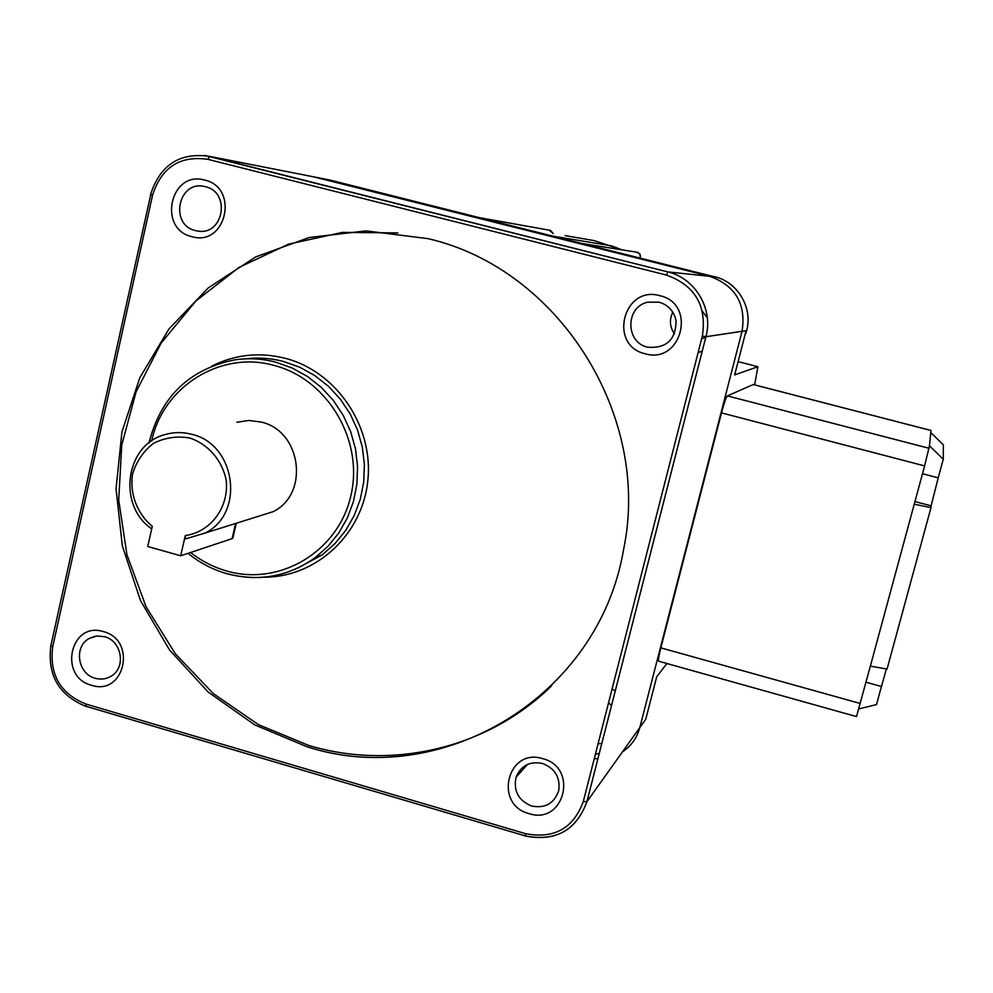 <?xml version="1.0" encoding="UTF-8"?>
<svg xmlns="http://www.w3.org/2000/svg" width="993" height="993" viewBox="0 0 993 993"><rect width="100%" height="100%" fill="white"/><g stroke="black" fill="none" stroke-linecap="round" stroke-linejoin="round"><path stroke-width="1.49" d="M701.629 338.824L705.837 337.099M646.803 715.171L646.48 716.437M594.286 758.59L597.885 758.851L594.286 758.59M622.4 751.962C631.2 746.016 636.997 737.873 639.815 727.546L742.056 331.29C746.264 303.982 735.478 285.649 709.71 276.302L313.676 176.853M738.109 361.626L757.882 366.715L734.671 374.92L746.091 330.694L742.056 331.29C746.264 303.982 735.478 285.649 709.71 276.302L317.859 177.673L330.024 180.068L714.389 276.799L667.817 271.908C695.348 278.214 713.595 309.233 705.936 336.726L586.925 801.686C576.312 830.384 555.77 841.791 525.297 835.907L86.428 706.433M702.361 335.957C706.954 305.732 695.026 285.45 666.588 275.111L207.822 159.327C179.944 155.355 161.524 167.308 152.562 195.174L52.691 646.915C49.302 674.632 60.374 693.673 85.882 704.037L525.458 833.648C554.069 839.172 573.358 828.46 583.301 801.512L702.361 335.957L705.936 336.726L742.056 331.29L639.815 727.546L645.76 719.217L656.708 676.792L666.874 663.51M754.643 384.874L757.882 366.715M712.366 276.29C737.551 280.324 754.407 309.034 745.817 333.276L745.408 333.35M327.417 179.547L333.946 181.049M727.348 395.884L753.302 384.527L931.012 430.478L930.801 432.563L943.35 444.839L943.263 459.262L929.46 445.745L924.62 465.916L721.501 412.877C724.145 402.959 726.094 397.299 727.348 395.884L929.2 448.327M929.46 445.745L930.801 432.563M914.255 504.171L930.987 507.659L887.059 669.059L870.352 666.142L924.62 465.916M870.352 666.142L856.512 716.586L658.607 661.189C658.049 660.494 658.806 656.05 660.854 647.87L721.501 412.877M922.509 473.735L938.211 477.844L943.263 459.262M938.211 477.844L931.099 505.834L914.963 501.577M930.987 507.659L931.099 505.834M886.389 668.947L881.436 686.498L865.983 682.216M858.734 708.952L876.509 704.583L881.436 686.498M180.689 555.795L185.281 535.575C210.752 532.025 229.184 507.249 226.193 480.227C222.221 460.355 208.344 444.268 189.812 438.012C177.039 435.803 164.937 437.59 153.505 443.35C143.352 451.244 136.364 461.509 132.528 474.145C129.574 493.831 137.084 513.642 152.277 526.327L147.734 546.498L180.689 555.795L232.126 538.616L232.983 537.61M151.706 528.859C116.951 505.325 125.416 444.392 165.148 434.549C173.936 432.017 182.824 431.943 191.81 434.338C235.999 444.132 245.221 513.642 205.117 533.042L185.679 538.839L185.281 535.575M256.591 516.869L273.075 511.693C309.742 493.993 301.487 430.888 261.171 422.037L248.933 420.461L236.818 422.248M103.508 631.647C137.307 640.075 124.547 696.416 91.493 685.269C57.954 676.841 70.366 620.762 103.508 631.647M95.229 678.269C101.174 679.882 106.685 679.051 111.762 675.774C126.31 666.899 121.506 640.758 104.538 636.674L96.582 636.016L89.122 638.524C73.519 646.716 77.739 674.011 95.229 678.269M204.632 180.081C239.636 187.553 226.156 247.021 191.959 236.669C157.254 229.184 170.349 170.002 204.632 180.081M195.534 230.599L197.88 231.071C223.599 235.788 231.059 192.071 205.377 186.721L204.98 186.622C178.504 179.348 168.822 224.877 195.534 230.599M659.824 295.678C697.223 303.721 681.62 364.754 645.152 353.756C608.064 345.701 623.232 284.979 659.824 295.678M647.659 347.178C666.291 348.617 675.761 339.879 676.084 320.962C674.086 311.281 668.413 305 659.042 302.157L647.697 302.182C625.242 306.887 625.267 342.573 647.659 347.178M542.873 758.689C578.931 767.726 564.185 825.431 528.996 813.615C493.236 804.578 507.584 747.146 542.873 758.689M531.739 806.055C545.318 808.587 554.317 803.411 558.749 790.552C560.424 777.432 555.013 768.408 542.501 763.468C529.84 760.986 521.027 765.553 516.062 777.147C513.244 790.937 518.47 800.569 531.739 806.055M702.101 351.683L698.228 352.093M702.237 351.162L698.129 352.503M612.122 688.832L615.238 691.078M601.82 743.496L598.071 743.782M608.597 702.585L611.489 705.713M599.338 753.19L595.366 754.345M307.16 746.798C441.686 790.254 598.829 697.012 623.554 549.638C651.731 415.806 558.848 268.706 428.095 238.655L366.169 230.885L309.233 237.501L255.71 256.902L208.232 287.945L169.009 328.906L139.827 377.7L121.928 431.881L116.044 488.854L122.338 545.927L140.447 600.48L169.53 649.981L208.245 692.133L254.829 724.94L307.16 746.798M397.845 232.896L342.349 232.399L288.578 244.141L239.04 267.402L195.931 300.953L161.127 343.094L136.078 391.85L121.754 444.976L118.701 500.087L126.943 554.802L146.083 606.748L175.277 653.679L213.284 693.573L258.49 724.667L308.984 745.532C392.769 770.667 488.196 748.213 551.698 685.716M674.47 333.896C669.741 327.007 669.183 319.758 672.782 312.174M621.618 249.715L594.124 240.604L565.042 235.602M479.408 217.666L550.395 230.376L553.362 233.591L549.253 230.165M582.432 243.583L637.816 252.359L640.2 254.469L640.448 258.192L639.802 253.848L636.079 252.085M593.938 242.863L594.869 243.099M931.012 430.503L753.253 384.539M660.854 647.87L860.223 703.478M232.126 538.616L235.614 523.46M211.919 366.045C235.217 354.451 259.694 351.87 285.351 358.312C336.528 371.581 373.579 426.233 367.857 480.302C362.631 534.433 316.171 577.318 264.374 577.181M149.024 442.841C160.705 396.778 189.291 369.111 234.807 359.851C248.573 357.852 262.276 358.634 275.93 362.222L292.24 368.043L307.507 376.508L321.335 387.419L333.338 400.464L343.193 415.322L350.641 431.583L355.482 448.811L357.579 466.536L356.884 484.299L353.421 501.626L347.302 518.048L338.687 533.129L327.814 546.498L314.992 557.793L322.253 554.826L297.143 568.368L322.253 554.826L334.939 543.655L345.701 530.448L354.228 515.528L360.285 499.293L363.699 482.176L364.394 464.612L362.321 447.086L357.542 430.056L350.194 413.994L340.45 399.31L328.584 386.414L314.905 375.639L299.812 367.261L283.675 361.514C270.965 358.175 258.168 357.281 245.296 358.858M190.606 552.48C201.554 561.082 213.619 567.264 226.814 571.037C279.517 586.416 337.918 551.872 350.715 496.401C364.294 441.153 328.112 379.301 274.217 365.474C221.017 350.181 163.125 386.488 151.668 440.917M639.815 727.546L586.925 801.686L583.301 801.512M204.67 155.405L667.817 271.908L666.588 275.111M317.859 177.673L209.597 156.373L207.822 159.327M188.062 553.324C199.73 562.857 212.688 569.659 226.963 573.731C258.788 582.01 288.131 576.697 314.992 557.793C288.193 576.672 258.912 581.972 227.149 573.718M51.077 645.599L52.691 646.915M85.882 704.037L86.118 706.47C59.009 695.497 47.242 675.302 50.817 645.884M525.458 833.648L525.16 836.007C555.633 841.89 576.213 830.458 586.913 801.699L705.924 336.726C713.595 309.233 695.348 278.214 667.817 271.908L209.585 156.373C179.77 152.152 160.084 164.875 150.539 194.554L152.562 195.174M150.737 194.578L50.854 645.748M621.916 249.839L611.564 245.867L552.902 236.16M332.593 180.714L333.288 180.85M702.461 311.368L707.326 317.847M232.834 538.218L236.284 523.249M197.88 231.071L199.605 231.232M89.122 638.524L94.645 636.352M516.062 777.147L527.519 764.411M205.117 533.042L273.075 511.693"/></g></svg>
